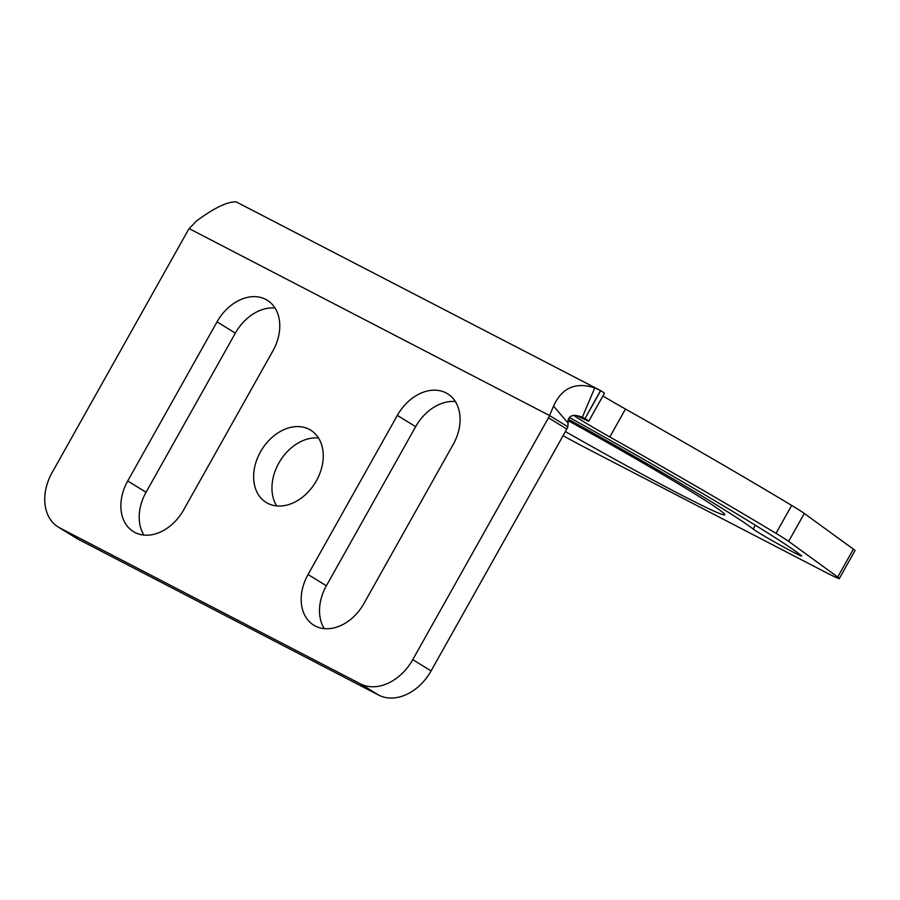 <?xml version="1.0" encoding="UTF-8"?>
<svg xmlns="http://www.w3.org/2000/svg" width="900" height="900" viewBox="0 0 900 900"><rect width="100%" height="100%" fill="white"/><g stroke="black" fill="none" stroke-linecap="round" stroke-linejoin="round"><path stroke-width="1.35" d="M569.183 417.364A244.249 8.876 29.3 0 1 801.202 555.514A28.024 1.024 29.3 0 1 801.641 556.009A28.024 1.024 29.3 0 1 779.299 544.635A28.024 1.024 29.3 0 1 753.199 529.076L755.347 525.24M567.945 420.559A152.156 5.524 29.3 0 1 724.748 514.755A152.156 5.524 29.3 0 1 679.117 493.853A152.156 5.524 29.3 0 1 565.403 431.572M316.384 480.814A42.446 31.444 121.6 0 1 266.197 502.47A42.446 31.444 121.6 0 1 260.494 451.822A42.446 31.444 121.6 0 1 310.68 430.166A42.446 31.444 121.6 0 1 316.384 480.814M318.499 437.985A42.446 31.444 -58.4 0 0 278.82 463.095A42.446 31.444 -58.4 0 0 276.705 505.924M588.758 421.178L604.418 393.255A18.259 0.664 -150.7 0 0 600.683 390.656L585.011 418.579A18.259 0.664 29.3 0 1 588.758 421.178A18.259 0.664 29.3 0 1 586.856 420.457L577.294 415.946A45.641 1.654 29.3 0 0 576.011 415.35M602.899 395.978A45.641 1.654 -150.7 0 0 625.477 409.05A319.522 11.61 29.3 0 1 791.674 505.429A48.049 1.744 -150.7 0 1 804.296 513.461L853.391 549.135A48.049 1.744 29.3 0 1 855 550.631L839.329 578.543A48.049 1.744 29.3 0 1 824.918 571.939L584.37 447.165A48.049 1.744 29.3 0 1 563.074 435.701M568.215 419.186A188.19 6.84 29.3 0 1 753.199 529.076M625.477 409.05L609.806 436.961A319.522 11.61 29.3 0 1 776.002 533.351A48.049 1.744 29.3 0 1 788.636 541.373L837.72 577.046A48.049 1.744 29.3 0 1 839.329 578.543M609.806 436.961A45.641 1.654 29.3 0 1 573.671 415.271M599.231 389.846L236.295 201.949C227.857 201.364 214.605 207.697 196.526 220.939L189.18 228.623L549.562 415.553L553.545 406.125C561.825 387.832 575.561 381.757 594.742 387.877L600.683 390.656M217.024 321.863A42.446 31.444 121.6 0 1 267.199 300.206A42.446 31.444 121.6 0 1 272.914 350.854L183.611 509.974A42.446 31.444 121.6 0 1 133.436 531.63A42.446 31.444 121.6 0 1 127.721 480.983L217.024 321.863L235.35 333.135L146.059 492.255A42.446 31.444 -58.4 0 0 143.944 535.084M453.229 444.386L363.938 603.506A42.446 31.444 121.6 0 1 313.751 625.163A42.446 31.444 121.6 0 1 308.048 574.515L397.339 415.395A42.446 31.444 121.6 0 1 447.525 393.739A42.446 31.444 121.6 0 1 453.229 444.386M189.18 228.623A16.02 11.869 121.6 0 0 187.841 230.726L52.121 472.579A45.641 33.817 -58.4 0 0 58.252 527.051A45.641 33.817 -58.4 0 0 59.85 527.951L360.382 683.842A45.641 33.817 -58.4 0 0 412.751 659.644L548.483 417.791A16.02 11.869 121.6 0 0 549.562 415.553L567.889 426.836L568.102 423.101L553.545 406.125M594.742 387.877L582.311 417.274C572.827 413.55 568.091 415.496 568.102 423.101M582.311 417.274L584.482 418.275M583.74 417.915L585.011 418.579L600.525 390.566M275.029 308.025A42.446 31.444 -58.4 0 0 235.35 333.135M455.344 401.558A42.446 31.444 -58.4 0 0 415.665 426.668L326.374 585.788A42.446 31.444 -58.4 0 0 324.259 628.616M58.252 527.051L76.579 538.324A45.641 33.817 -58.4 0 0 78.176 539.224L378.709 695.115A45.641 33.817 -58.4 0 0 431.077 670.928L566.809 429.064A16.02 11.869 -58.4 0 0 567.889 426.836M853.391 549.135L837.72 577.046M804.296 513.461L788.636 541.373M776.002 533.351L791.674 505.429M146.059 492.255L127.721 480.983M308.048 574.515L326.374 585.788M415.665 426.668L397.339 415.395M412.751 659.644L431.077 670.928M566.809 429.064L548.483 417.791M360.382 683.842L378.709 695.115M59.85 527.951L78.176 539.224"/></g></svg>
